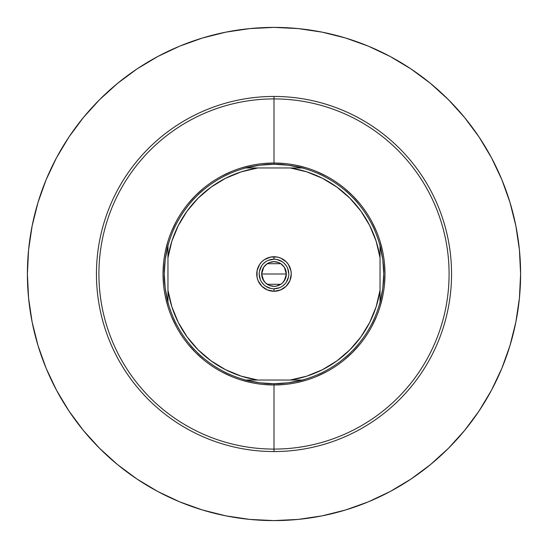 <?xml version="1.0" encoding="UTF-8"?>
<svg xmlns="http://www.w3.org/2000/svg" width="548" height="548" viewBox="0 0 548 548"><rect width="100%" height="100%" fill="white"/><g stroke="black" fill="none" stroke-linecap="round" stroke-linejoin="round"><path stroke-width="0.82" d="M274 96.448L274 98.914A175.086 175.086 0 0 1 449.086 274A175.086 175.086 0 0 1 274 449.086L274 451.552A177.552 177.552 0 0 0 451.552 274A177.552 177.552 0 0 0 274 96.448A177.552 177.552 0 0 1 451.552 274A177.552 177.552 0 0 1 274 451.552A177.552 177.552 0 0 1 96.448 274A177.552 177.552 0 0 1 274 96.448A177.552 177.552 0 0 0 96.448 274A177.552 177.552 0 0 0 274 451.552L274 449.086A175.086 175.086 0 0 0 449.086 274A175.086 175.086 0 0 0 274 98.914L274 163.03L274 98.914A175.086 175.086 0 0 0 98.914 274A175.086 175.086 0 0 0 274 449.086L274 384.97L274 449.086A175.086 175.086 0 0 1 98.914 274A175.086 175.086 0 0 1 274 98.914L274 96.448M274 27.4A246.6 246.6 0 0 1 520.6 274A246.6 246.6 0 0 1 274 520.6A246.6 246.6 0 0 1 27.4 274A246.6 246.6 0 0 1 274 27.4L298.174 28.585L322.108 32.14L345.583 38.018L368.372 46.169L390.245 56.519L411.007 68.959L390.245 56.519L411.007 68.959L430.44 83.378L448.374 99.626L464.622 117.56L479.041 136.993L491.481 157.756L501.831 179.628L509.983 202.418L501.831 179.628L509.983 202.418L515.86 225.892L519.415 249.826L520.6 274L519.415 298.174L515.86 322.108L509.983 345.583L501.831 368.372L491.481 390.245L479.041 411.007L491.481 390.245L479.041 411.007L464.622 430.44L448.374 448.374L430.44 464.622L411.007 479.041L390.245 491.481L368.372 501.831L345.583 509.983L368.372 501.831L345.583 509.983L322.108 515.86L298.174 519.415L274 520.6L249.826 519.415L225.892 515.86L202.418 509.983L179.628 501.831L157.756 491.481L136.993 479.041L117.56 464.622L99.626 448.374L83.378 430.44L68.959 411.007L56.519 390.245L46.169 368.372L38.018 345.583L46.169 368.372L38.018 345.583L32.14 322.108L28.585 298.174L27.4 274L28.585 249.826L32.14 225.892L38.018 202.418L46.169 179.628L56.519 157.756L68.959 136.993L56.519 157.756L68.959 136.993L83.378 117.56L99.626 99.626L117.56 83.378L136.993 68.959L157.756 56.519L179.628 46.169L202.418 38.018L179.628 46.169L202.418 38.018L225.892 32.14L249.826 28.585L274 27.4M202.418 509.983L179.628 501.831L202.418 509.983M68.959 411.007L56.519 390.245L68.959 411.007M38.018 202.418L46.169 179.628L38.018 202.418M345.583 38.018L368.372 46.169L345.583 38.018M479.041 136.993L491.481 157.756L479.041 136.993M509.983 345.583L501.831 368.372L509.983 345.583M411.007 479.041L390.245 491.481L411.007 479.041M274 259.204L274 256.738A17.262 17.262 0 0 1 291.262 274A17.262 17.262 0 0 1 274 291.262L280.603 289.947L286.207 286.207L289.947 280.603L291.262 274L290.933 270.63L288.351 264.41L286.207 261.793L280.603 258.053L277.37 257.067L270.63 257.067L264.41 259.649L261.793 261.793L259.649 264.41L257.067 270.63L257.067 277.37L258.053 280.603L261.793 286.207L267.397 289.947L274 291.262L274 288.796A14.796 14.796 0 0 0 288.796 274A14.796 14.796 0 0 0 274 259.204A14.796 14.796 0 0 0 259.204 274A14.796 14.796 0 0 0 274 288.796L274 291.262A17.262 17.262 0 0 1 256.738 274A17.262 17.262 0 0 1 274 256.738L274 259.204A14.796 14.796 0 0 1 288.796 274A14.796 14.796 0 0 1 274 288.796A14.796 14.796 0 0 1 259.204 274A14.796 14.796 0 0 1 274 259.204L268.335 260.327M284.323 267.26L286.33 274L285.392 278.72L282.72 282.72L280.85 284.254L276.404 286.09L274 286.33L269.28 285.392L265.28 282.72L262.608 278.72L261.67 274A12.33 12.33 0 0 1 274 261.67A12.33 12.33 0 0 1 286.33 274L261.67 274L263.677 267.253M263.828 267.034L265.157 265.41M265.396 265.17L267.082 263.794M267.205 263.711L280.795 263.711M280.912 263.794L282.604 265.17M282.837 265.403L284.165 267.027M263.122 384.436L274 384.97L274 383.737A109.737 109.737 0 0 1 245.751 380.038L302.249 380.038A109.737 109.737 0 0 0 380.038 302.249L380.038 245.751A109.737 109.737 0 0 1 274 383.737L274 384.97A110.97 110.97 0 0 0 384.97 274A110.97 110.97 0 0 0 274 163.03L274 164.263A109.737 109.737 0 0 1 380.038 245.751A109.737 109.737 0 0 0 302.249 167.962L290.221 167.962L306.743 171.846L322.443 178.292L336.938 187.135L349.85 198.15L360.865 211.062L369.708 225.557L376.154 241.257L380.038 257.779L380.038 290.221L376.154 306.743L369.708 322.443L360.865 336.938L349.85 349.85L336.938 360.865L322.443 369.708L306.743 376.154L290.221 380.038L257.779 380.038L241.257 376.154L225.557 369.708L211.062 360.865L198.15 349.85L187.135 336.938L178.292 322.443L171.846 306.743L167.962 290.221L167.962 257.779L171.846 241.257L178.292 225.557L187.135 211.062L198.15 198.15L211.062 187.135L225.557 178.292L241.257 171.846L257.779 167.962L290.221 167.962L245.751 167.962A109.737 109.737 0 0 1 274 164.263L274 163.03A110.97 110.97 0 0 1 384.97 274A110.97 110.97 0 0 1 274 384.97L284.878 384.436M245.751 380.038A109.737 109.737 0 0 1 245.751 167.962A109.737 109.737 0 0 0 167.962 245.751L167.962 302.249A109.737 109.737 0 0 0 245.751 380.038L259.752 382.805L274 383.737L288.248 382.805L302.249 380.038L290.221 380.038A107.271 107.271 0 0 0 380.038 290.221L380.038 302.249L382.805 288.248L383.737 274L382.805 259.752L380.038 245.751L380.038 257.779A107.271 107.271 0 0 0 290.221 167.962L302.249 167.962L288.248 165.195L274 164.263L259.752 165.195L245.751 167.962L257.779 167.962A107.271 107.271 0 0 0 167.962 257.779L167.962 245.751L165.195 259.752L164.263 274L165.195 288.248L167.962 302.249L167.962 290.221A107.271 107.271 0 0 0 257.779 380.038L245.751 380.038M284.878 163.564L274 163.03L263.122 163.564M252.354 165.16L241.784 167.811M231.537 171.476L221.687 176.134M203.603 188.217L195.533 195.533L188.217 203.603M176.134 221.687L171.476 231.537M167.811 241.784L165.16 252.354M163.564 263.122L163.03 274L163.564 284.878M165.16 295.646L167.811 306.216M171.476 316.463L176.134 326.313M188.217 344.397L195.533 352.467L203.603 359.783M221.687 371.866L231.537 376.524M241.784 380.189L252.354 382.84M295.646 382.84L306.216 380.189M316.463 376.524L326.313 371.866M344.397 359.783L352.467 352.467L359.783 344.397M371.866 326.313L376.524 316.463M380.189 306.216L382.84 295.646M384.436 284.878L384.97 274L384.436 263.122M382.84 252.354L380.189 241.784M376.524 231.537L371.866 221.687M359.783 203.603L352.467 195.533L344.397 188.217M326.313 176.134L316.463 171.476M306.216 167.811L295.646 165.16M274 384.97A110.97 110.97 0 0 1 163.03 274A110.97 110.97 0 0 1 274 163.03A110.97 110.97 0 0 0 163.03 274A110.97 110.97 0 0 0 274 384.97M274 288.796L279.665 287.673M282.213 286.303L284.46 284.46M286.303 282.227L288.508 276.884M288.796 274.007L287.673 268.335M286.303 265.787L284.46 263.54M282.227 261.697L276.884 259.492M265.787 261.697L263.54 263.54M261.697 265.773L259.492 271.116M259.204 273.993L260.327 279.665M261.697 282.213L263.54 284.46M265.773 286.303L271.116 288.508M263.677 280.74L261.67 274L262.608 269.28L263.746 267.15L267.15 263.746L269.28 262.608L274 261.67L278.72 262.608L280.85 263.746L284.254 267.15L285.392 269.28L286.33 274L284.323 280.747M274 274L286.33 274A12.33 12.33 0 0 1 274 286.33A12.33 12.33 0 0 1 261.67 274L274 274M284.172 280.966L282.843 282.59M282.604 282.83L280.919 284.207M280.795 284.289L267.205 284.289M267.088 284.207L265.396 282.83M265.164 282.597L263.835 280.973"/></g></svg>
